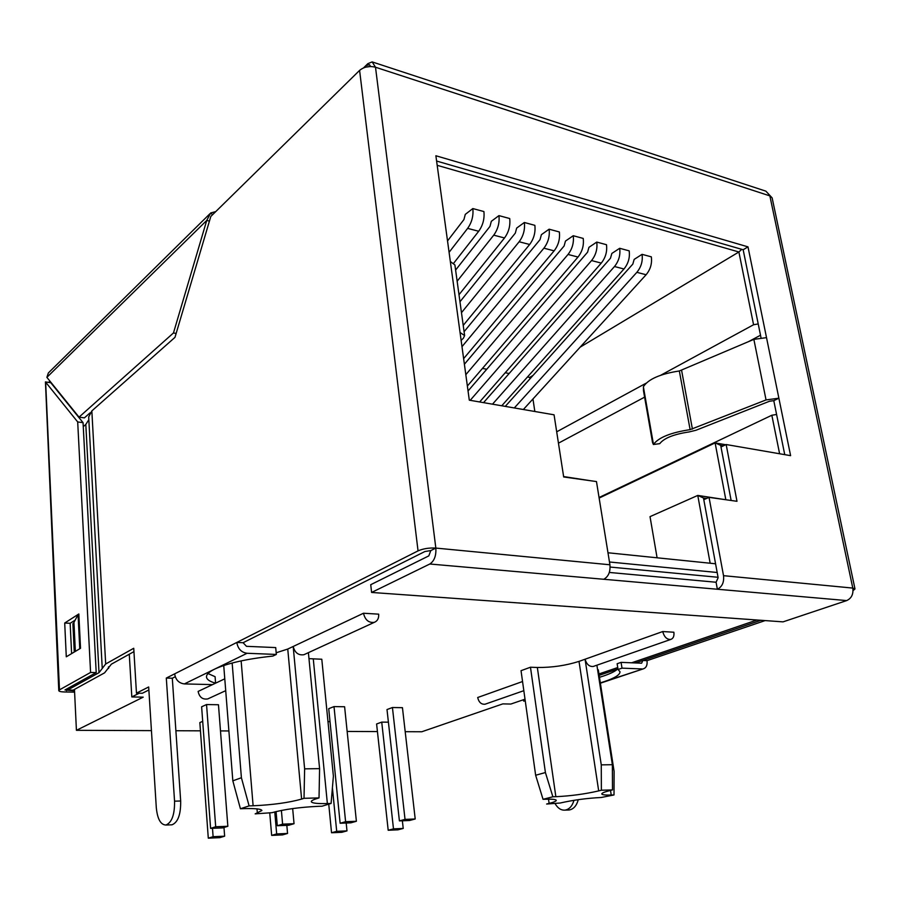 <?xml version="1.0" encoding="UTF-8"?>
<svg xmlns="http://www.w3.org/2000/svg" width="900" height="900" viewBox="0 0 900 900"><rect width="100%" height="100%" fill="white"/><g stroke="black" fill="none" stroke-linecap="round" stroke-linejoin="round"><path stroke-width="1.35" d="M485.584 704.014L484.999 704.227C481.264 704.52 478.822 702.281 477.686 697.511L522.551 681.525M363.488 613.238C365.13 620.033 368.764 623.059 374.377 622.316C377.516 621 378.945 618.289 378.675 614.16L363.488 613.238L293.186 646.481C294.863 652.77 298.429 655.515 303.885 654.716M208.8 698.445L207.765 698.918C202.59 699.739 199.373 697.241 198.124 691.425L224.775 678.825M232.155 663.019L241.403 777.735L232.83 780.829L223.729 665.505M525.015 699.199L510.851 704.048L502.819 703.89L421.785 731.756L405.202 731.689M129.274 654.221L131.816 696.938L143.213 697.151L76.421 730.316L74.464 689.411M60.311 394.504L60.277 393.941M131.816 696.938L139.241 693.202M598.939 673.965L617.738 667.541M631.564 662.816L756.956 619.999M232.83 780.829L240.424 808.751L244.417 808.627C255.544 808.346 261.382 808.988 261.911 810.529L255.161 813.87L271.991 812.678C284.265 809.336 299.711 807.21 318.319 806.321L322.02 806.209L331.088 803.441L333.394 776.16L321.795 659.239L308.97 658.643M241.403 777.735L249.097 805.894L253.114 805.781C272.588 804.893 288.754 802.665 301.613 799.087L287.752 649.046L276.188 652.781M287.752 649.046L293.186 646.481L304.627 768.847L304.02 798.311L301.613 799.087M415.204 818.989L402.446 707.681L392.434 707.524L387 709.56L399.409 820.901L409.567 820.496L415.204 818.989L405.034 819.383L399.409 820.901M388.406 722.171L381.735 722.115L376.605 723.982L388.192 830.261L397.912 829.834L403.223 828.439L393.48 828.866L388.192 830.261M76.421 730.316L151.436 730.631M175.882 730.732L200.441 730.834M220.489 730.913L228.893 730.946M347.141 731.441L377.426 731.576M330.007 721.654L327.983 721.631M227.846 826.279L218.464 704.745L206.55 704.554L201.623 706.793L210.589 828.371L222.705 827.899L227.846 826.279L215.685 826.751L210.589 828.371M356.389 821.273L344.61 706.759L334.012 706.59L328.725 708.683L340.132 823.252L350.876 822.825L356.389 821.273L345.6 821.689L340.132 823.252M202.703 721.339L199.845 722.587L208.294 838.17L219.791 837.664L224.64 836.19L213.109 836.685L208.294 838.17M673.864 632.227L662.726 631.541C664.2 636.998 666.877 639.63 670.759 639.439C673.312 638.516 674.336 636.109 673.864 632.227M597.611 669.791L598.298 669.814L614.104 771.367L614.014 794.947L601.234 797.49C586.879 798.21 573.176 800.055 560.104 803.036L546.637 804.026L549.113 803.408L548.516 799.166M549.113 803.408C553.905 802.181 556.301 801.158 556.29 800.336C555.998 799.414 552.566 799.043 545.996 799.222L543.038 799.312L535.646 775.249L521.033 670.68L530.471 667.226L537.345 667.485C551.959 667.609 565.841 665.572 579.015 661.387L662.726 631.541M760.972 337.5L743.164 249.75L758.216 323.944L753.57 324.743L738.889 251.989L741.758 249.345M779.614 453.769L771.84 415.249L776.587 414.473L784.744 454.646L773.786 400.657L769.523 401.243L695.981 430.256L689.13 431.933C673.785 434.228 663.998 438.142 659.768 443.655L653.4 444.499L652.534 442.496L643.466 390.634L643.466 386.584C648.428 379.103 660.386 373.894 679.342 370.969L753.863 339.368L766.519 337.635L747.99 246.859L743.164 249.75L436.601 161.044M723.442 445.815L720.686 445.343L731.137 500.479L720.99 446.963L726.165 444.532L736.988 501.3L709.043 497.374L723.521 575.674C724.207 582.255 722.16 586.778 717.367 589.241L429.817 564.007L371.599 592.447L370.733 584.696L428.805 555.885L430.808 550.586L435.836 548.077C429.142 547.706 423.214 548.64 418.05 550.879L359.595 70.391L210.814 216.45L174.982 337.354L91.845 410.906L105.683 663.986L133.74 648.27L136.463 693.146L142.324 693.259L148.86 689.985M706.635 498.431L703.485 497.993L715.567 563.783L607.984 552.769M601.38 790.222L612.506 789.919L612.371 764.707L601.268 764.865L601.38 790.222L598.691 790.898C585.011 794.059 570.724 795.982 555.851 796.691L552.881 796.781L545.411 772.538L530.471 667.226M614.014 794.947L611.224 795.026C605.239 795.195 602.089 794.835 601.785 793.946C601.74 793.08 604.418 791.966 609.817 790.594L612.506 789.919M308.396 652.658L319.59 768.645L319.027 797.906L316.598 798.671C313.02 799.808 311.254 800.809 311.299 801.664C311.884 803.183 317.239 803.801 327.364 803.554L331.088 803.441M580.129 347.175L738.889 251.989L437.186 165.319M563.614 476.561L590.783 480.769M710.156 563.231L697.77 495.428L703.485 497.993M657.09 557.798L650.025 516.634L697.77 495.428L726.941 499.894M725.76 499.354L715.117 442.901L720.686 445.343M599.141 498.071L715.117 442.901L725.738 444.735M601.268 764.865L585.067 659.227C586.597 664.335 589.309 666.754 593.201 666.484L670.759 639.439M543.038 799.312L552.881 796.781M535.646 775.249L545.411 772.538M612.371 764.707L596.891 665.201M249.097 805.894L240.424 808.751M319.027 797.906L304.02 798.311M556.695 431.82L645.975 383.265M660.814 375.199L753.57 324.743M558.45 443.171L644.602 397.147M748.305 341.752L760.511 335.228M529.931 378.889L529.706 377.415L533.059 375.401M534.836 411.491L532.957 398.97M464.096 331.684L540.034 239.636L541.395 234.664L549.113 229.196L559.35 231.964C560.149 238.961 558.416 245.25 554.13 250.841L463.624 358.639M459.968 301.77L515.317 233.123L516.679 228.071L524.351 222.491L534.859 225.338C535.635 232.414 533.903 238.792 529.639 244.485L463.23 325.384M455.614 270.067L489.96 226.429L491.321 221.321L498.938 215.618L509.715 218.531C510.48 225.697 508.736 232.178 504.506 237.96L459 294.694M447.525 240.919L463.928 219.566L465.289 214.38L472.838 208.564L483.907 211.556C484.639 218.801 482.906 225.371 478.699 231.255L453.791 263.081M468.045 390.971L587.587 252.18L588.949 247.331L596.756 242.078L606.488 244.71C607.331 251.55 605.587 257.67 601.268 263.093L479.644 401.963M505.282 406.384L632.812 264.105L634.174 259.391L642.06 254.34L651.319 256.838C652.196 263.52 650.464 269.483 646.11 274.736L523.361 409.511M482.456 368.426L486.754 369.248M505.226 372.757L509.152 373.5M527.479 376.988L529.706 377.415M483.548 402.637L610.481 258.21L611.842 253.44L619.695 248.287L629.179 250.852C630.045 257.614 628.301 263.655 623.97 268.988L501.75 405.776M464.389 364.241L564.109 245.981L565.47 241.076L573.244 235.721L583.211 238.421C584.044 245.329 582.3 251.539 578.002 257.04L467.37 386.01M319.59 768.645L304.627 768.847M514.316 407.947L636.851 272.329C641.194 267.053 642.938 261.045 642.06 254.34M492.502 404.179L614.486 266.524C618.806 261.157 620.55 255.071 619.695 248.287M470.194 400.331L591.548 260.561C595.856 255.105 597.6 248.951 596.756 242.078M465.817 374.67L568.024 254.453C572.321 248.917 574.054 242.662 573.244 235.721M524.351 222.491C525.127 229.612 523.384 236.025 519.142 241.751L461.475 312.683M549.113 229.196C549.911 236.227 548.168 242.55 543.892 248.186L461.993 346.657M498.938 215.618C499.68 222.817 497.947 229.331 493.729 235.159L457.144 281.227M472.838 208.564C473.558 215.843 471.825 222.458 467.629 228.375L449.089 252.326M213.109 836.685L212.49 828.304M224.64 836.19L223.976 827.494M405.034 819.383L392.434 707.524M345.6 821.689L334.012 706.59M282.6 824.153L277.301 825.739L288.697 825.278L294.041 823.702L282.6 824.153L281.396 810.416M294.041 823.702L292.669 808.582M277.301 825.739L276.064 811.564M215.685 826.751L206.55 704.554M393.48 828.866L381.735 722.115M403.223 828.439L402.368 820.789M336.701 831.33L331.537 832.759L341.798 832.309L346.984 830.88L336.701 831.33L332.404 787.86M346.984 830.88L346.196 823.005M331.537 832.759L328.759 804.308M276.671 833.929L271.665 835.391L282.521 834.908L287.55 833.456L276.671 833.929L274.759 811.89M287.55 833.456L286.83 825.356M271.665 835.391L269.775 813.375M599.051 497.52L771.84 415.249M461.126 340.346L463.32 338.321L464.625 335.588L454.905 264.949L450.338 261.495L435.881 155.756L747.99 246.859M464.625 335.588L460.046 332.483L450.338 261.495M653.4 444.499L659.768 443.655M773.786 400.657L778.883 398.194L766.046 399.926L690.12 429.637C670.905 432.54 658.721 437.423 653.58 444.296M853.054 590.659L854.989 588.949L852.795 588.082C853.538 594.169 851.512 598.342 846.686 600.581L717.367 589.241L716.085 582.244L609.322 572.445M603.776 579.274C608.479 576.607 610.526 571.781 609.919 564.773L596.475 481.567L563.681 476.966L554.062 414.81L469.305 400.174L460.046 332.483M716.085 582.244L718.133 577.721L703.789 499.68L709.043 497.374M766.519 337.635L790.605 455.659L726.165 444.532M73.699 622.913L78.064 614.599L79.751 648.607M78.064 614.599L78.851 614.576M66.285 656.798L80.528 648.293L78.829 613.969L64.71 623.025L66.285 656.798M64.71 623.025L70.155 623.295L71.606 653.614M75.24 620.066L70.155 623.295M67.612 688.5L67.68 690.03L73.125 690.154L104.591 672.84L111.364 664.178L133.942 651.623M67.68 690.03L99.011 672.683L105.683 663.986M102.218 667.89L88.684 416.947L91.845 410.906M83.261 426.668L85.804 424.451L88.83 419.715M525.285 701.089L523.62 701.055L523.44 699.75M599.456 677.306L603.529 676.001C610.841 673.515 615.645 671.085 617.929 668.722M600.322 682.864L604.395 681.57C614.947 678.004 620.145 674.719 619.988 671.715L618.053 669.499L617.13 663.739L621.079 662.366L641.633 663.199L642.847 660.476L647.01 660.656C647.516 665.055 646.301 667.778 643.365 668.835L600.379 683.201M208.024 673.56L215.089 676.688L215.584 683.168C209.812 681.57 206.786 679.523 206.494 677.025C206.325 674.539 209.047 671.895 214.65 669.116L184.354 683.921C178.841 683.19 175.612 679.826 174.645 673.852L236.812 642.442C237.904 648.81 241.324 652.421 247.072 653.276L214.65 669.116C227.565 663.176 246.96 658.834 272.846 656.089L276.334 654.446L247.072 653.276M567.979 810.023L569.171 809.977C573.559 809.201 576.596 805.759 578.284 799.673M555.188 803.801C557.842 808.301 561.116 810.405 565.02 810.124C569.261 809.393 572.254 806.13 573.998 800.314M600.334 682.931L643.365 668.835M642.161 668.947L622.012 668.149L618.053 669.499M622.012 668.149L621.079 662.366M165.915 825.03L172.013 824.805C177.975 822.364 180.866 814.421 180.675 801L172.305 678.229L166.309 678.06L174.555 801.169C174.735 814.624 171.855 822.577 165.915 825.03C160.661 824.805 157.455 819.045 156.308 807.761L148.68 686.97L136.463 693.146M172.013 824.805L171.023 824.839M276.334 654.446L275.715 647.584L246.487 646.324L243.079 642.724L236.812 642.442L418.05 550.879M184.354 683.921L212.513 684.619L215.584 683.168M74.531 690.84L64.957 689.974L96.21 672.604L83.059 422.662L50.805 382.736L45.641 381.971L59.479 689.861L90.585 672.446L77.692 421.942L45.439 381.904L58.781 690.637C59.006 691.403 60.818 691.841 64.226 691.954L74.599 692.156M77.692 421.942L83.059 422.662M90.585 672.446L96.21 672.604M59.479 689.861L58.781 690.637M215.752 211.601L210.713 212.963L206.73 220.444L46.879 377.359L48.352 372.971L209.97 213.694M366.053 65.43L367.864 63.652L372.161 61.898L375.502 67.23L435.836 548.077C436.298 555.727 434.295 561.038 429.817 564.007M846.686 600.581L783.023 621.866L371.599 592.447M854.989 588.949L772.133 197.876L765.889 191.16L372.679 62.078M359.595 70.391C364.039 66.791 369.338 65.734 375.502 67.23L769.86 195.885L852.795 588.082L723.521 575.674M243.079 642.724L424.901 551.52L430.808 550.586M765.146 620.584L647.01 660.656M525.206 700.515L523.62 701.055M760.916 620.28L635.456 662.985M210.814 212.873L212.501 214.785M209.441 221.074L206.73 220.444L173.464 332.966L176.13 333.439M46.879 377.359L79.031 417.139L84.397 417.87L90.011 412.897M79.031 417.139L173.464 332.966M48.51 382.275L50.164 381.431M50.805 382.736L45.439 381.904M172.305 678.229L175.241 676.755M166.309 678.06L174.645 673.852M610.121 567.056L718.054 577.283M370.609 66.499L369.495 64.699L365.94 65.531L365.299 67.264M609.469 561.994L717.165 572.49M555.851 796.691L537.345 667.485M598.691 790.898L579.015 661.387M611.224 795.026L610.515 790.414M327.364 803.554L313.279 658.913M257.355 813.161L256.995 808.875M253.114 805.781L241.144 660.893M365.827 67.117L370.598 66.476M636.851 272.329L646.11 274.736M614.486 266.524L623.97 268.988M591.548 260.561L601.268 263.093M568.024 254.453L578.002 257.04M519.142 241.751L529.639 244.485M543.892 248.186L554.13 250.841M493.729 235.159L504.506 237.96M467.629 228.375L478.699 231.255M653.479 444.454L643.387 386.831M690.12 429.637L679.342 370.969M692.415 429.086L681.604 370.384M766.046 399.926L753.863 339.368M73.957 622.541L75.353 651.375M72.889 623.576L74.261 652.039M108.439 667.08L108.484 667.867M85.804 424.451L99.011 672.683M599.153 675.349L617.591 669.071M180.675 801L174.555 801.169M609.919 564.773L435.836 548.077M66.521 690.671L66.454 689.141M523.834 690.683L484.999 704.227M374.377 622.316L303.885 654.727M365.771 65.7L363.544 67.883M225.709 690.66L207.765 698.918M108.585 668.396L108.495 666.866M569.171 809.977L565.02 810.124"/></g></svg>
